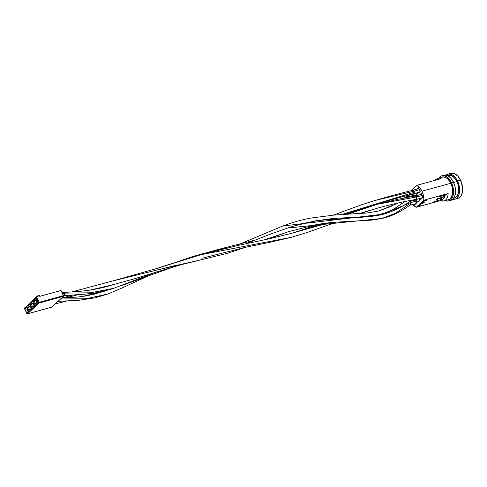 <?xml version="1.0" encoding="UTF-8"?>
<svg xmlns="http://www.w3.org/2000/svg" width="487" height="487" viewBox="0 0 487 487"><rect width="100%" height="100%" fill="white"/><g stroke="black" fill="none" stroke-linecap="round" stroke-linejoin="round"><path stroke-width="0.73" d="M63.572 295.749L63.797 295.682A1.796 1.065 -105.4 0 0 64.162 293.174L62.555 293.618L64.162 293.174A1.796 1.065 -105.4 0 0 62.841 292.224L61.995 292.456M63.7 295.706L64.345 295.104L64.387 293.831L63.809 292.632L62.561 292.383M360.264 213.61L378.064 207.973L358.791 213.714L378.064 207.973C391.804 204.26 404.508 201.399 416.166 199.39L416.835 196.87L416.921 198.733L415.861 199.372L416.702 199.274L417.073 198.264A1.796 1.065 74.6 0 1 416.422 199.439A1.796 1.065 74.6 0 1 416.001 199.42M422.205 195.433L416.854 196.906L422.205 195.433M415.198 196.121A1.796 1.065 74.6 0 1 415.466 195.975A1.796 1.065 74.6 0 1 415.983 196.036L415.186 196.133M410.943 203.956A1.796 1.065 74.6 0 1 410.285 205.118A1.796 1.065 74.6 0 1 410.06 205.137M416.075 201.107L410.724 202.586L416.075 201.107M408.824 202.142A1.796 1.065 74.6 0 1 409.33 201.655A1.796 1.065 74.6 0 1 409.865 201.721L408.788 202.233M409.75 205.045L410.571 204.954L410.943 203.943M413.311 195.397L407.96 196.876L413.311 195.397M405.969 196.711A1.796 1.065 74.6 0 1 406.572 195.944A1.796 1.065 74.6 0 1 407.412 196.224L407.99 196.937L407.102 197.533L407.99 196.937L407.199 196.127M407.54 196.352L406.292 196.103L405.914 197.113M413.122 193.656L413.938 193.564L414.315 192.554A1.796 1.065 74.6 0 1 413.658 193.729A1.796 1.065 74.6 0 1 413.262 193.716M419.441 189.723L414.096 191.196L419.441 189.723M412.386 190.46A1.796 1.065 74.6 0 1 412.702 190.265A1.796 1.065 74.6 0 1 413.226 190.326M413.238 190.332L412.16 190.843M412.331 192.785L341.454 214.609L375.812 204.163L413.457 193.662L414.078 191.16L374.826 200.541L414.078 191.16L412.909 190.332C402.14 192.834 389.442 196.237 374.826 200.541L362.231 204.534L333.37 215.108M227.423 247.853L193.266 256.357L227.423 247.853M105.058 291.025L83.07 296.37L105.058 291.025M109.246 285.79L111.59 285.072L109.246 285.79M324.22 219.789L326.46 219.12L324.22 219.789M413.493 193.656L414.236 192.852L414.315 191.908L413.719 190.63L412.866 190.344M239.141 244.322L282.929 225.968L379.61 214.597L282.929 225.968C292.431 222.407 301.593 219.789 310.414 218.121L334.313 215.041L367.216 212.989L378.588 211.011L398.567 202.896L378.588 211.011L390.866 206.5L396.448 203.359M58.056 301.35L79.332 300.236L95.288 297.776L107.627 294.075L85.882 298.793L60.65 298.951L85.882 298.793L107.627 294.075L120.91 288.493L148.225 275.922M415.624 196.054L416.835 196.87L376.981 204.339L416.835 196.87L415.728 196.03L407.339 197.491L397.319 199.414L376.981 204.339L347.712 214.304M336.809 221.969L307.656 232.311L291.342 237.309L201.198 254.634L291.342 237.309L270.029 242.264L245.326 247.329L202.02 258.256M111.736 285.029L89.523 290.179L111.736 285.029M322.717 223.509L290.441 233.62L329.596 222.632L290.441 233.62L267.412 239.19L238.161 245.43L201.198 254.634L156.114 268.684L112.783 280.944L178.205 264.764L112.783 280.944L71.96 291.89M343.877 218.31L346.105 217.622L343.877 218.31M415.259 196.267L414.967 196.638M408.721 203.523L408.958 204.175L395.414 213.276L381.851 218.486C394.464 215.735 404.015 209.258 410.358 204.93L410.705 202.555L380.895 214.877L410.705 202.555L409.244 201.862C400.058 208.192 390.604 212.533 380.895 214.877L370.309 216.593L319.813 220.349C308.813 222.017 298.117 224.562 287.732 227.995L381.851 218.486L287.732 227.995L271.362 233.79L245.478 243.902M288.748 231.587L264.234 239.896L288.748 231.587L317.427 224.361L332.055 222.382L372.415 220.063L381.851 218.486M64.296 294.988L64.217 293.125L90.71 292.79L113.873 288.249L90.71 292.79L64.217 293.125L64.454 294.525M157.958 269.822L202.714 259.394L157.958 269.822M63.377 292.291L64.217 293.125L63.006 292.31M409.944 205.082L410.791 204.418L410.839 202.872L409.92 201.734L409.129 201.947M448.777 200.954L450.798 200.394A13.058 7.768 -105.4 0 0 453.458 182.132A13.058 7.768 -105.4 0 0 443.858 175.223L441.831 175.783A13.058 7.768 74.6 0 1 451.437 182.686L453.458 182.132L451.437 182.686A13.058 7.768 74.6 0 1 448.777 200.954A13.058 7.768 74.6 0 1 445.167 200.595M438.915 177.938A13.058 7.768 74.6 0 1 441.831 175.783M457.847 198.453L459.929 197.278L461.019 195.951L462.407 192.195L462.577 187.477L460.544 180.178A13.058 7.768 -105.4 0 0 450.938 173.269L447.9 174.109A13.058 7.768 74.6 0 1 457.506 181.012L460.544 180.178L457.963 176.239L454.84 173.762L453.227 173.202L450.189 173.549M446.007 175.131A13.058 7.768 74.6 0 1 447.9 174.109M456.55 181.621L456.873 181.84M453.714 198.239L454.499 198.02A11.749 6.988 -105.4 0 0 456.891 181.584L453.628 182.485L456.891 181.584A11.749 6.988 -105.4 0 0 448.253 175.363L447.468 175.582M443.955 200.924A11.749 6.988 -105.4 0 0 448.156 193.509L423.873 200.212L423.489 195.658L421.986 191.208A11.749 6.988 74.6 0 1 423.873 200.212L416.239 207.279A11.749 6.988 74.6 0 1 412.799 204.424L416.239 207.279L417.743 206.865L416.239 207.279L423.873 200.212L448.156 193.509A11.749 6.988 74.6 0 1 443.876 200.948L448.43 199.694A11.749 6.988 -105.4 0 0 450.822 183.258L421.986 191.208L419.587 187.586L416.695 185.358L410.766 190.849L416.695 185.358L440.978 178.662L416.695 185.358A11.749 6.988 74.6 0 1 421.986 191.208L450.822 183.258A11.749 6.988 -105.4 0 0 442.178 177.037L437.624 178.297A11.749 6.988 74.6 0 1 440.978 178.662L440.546 178.814L440.978 178.662A11.749 6.988 -105.4 0 0 437.539 178.321M410.851 201.234A11.749 6.988 74.6 0 1 410.511 200.461L410.851 201.234M409.153 195.232A11.749 6.988 74.6 0 1 409.11 194.818L409.153 195.232M445.112 195.342L439.986 200.175L445.112 195.342L443.371 198.605L442.044 199.414L440.528 199.591A9.795 5.826 74.6 0 0 445.112 195.342L446.366 194.374L445.112 195.342M440.114 200.693L418.175 206.744L440.114 200.693M448.156 193.509L446.366 194.374L448.156 193.509M420.33 205.715L418.942 205.532L417.164 206.695L419.417 205.593L420.244 206.038L417.249 206.865L417.402 206.476L417.249 206.865L417.755 206.884L420.244 206.038L420.33 205.715L418.942 205.532L417.487 206.646L418.942 205.532L420.33 205.715M440.272 195.871L439.353 196.724L443.907 195.47L444.826 194.617L440.272 195.871L444.826 194.617L443.907 195.47L443.651 194.94L443.907 195.47L439.353 196.724L440.272 195.871M438.696 200.297L434.142 201.551L433.223 202.403L437.776 201.149L438.696 200.297L437.776 201.149L433.223 202.403L434.142 201.551L438.696 200.297M441.764 197.46L437.21 198.714L436.291 199.567L440.845 198.312L441.764 197.46L440.845 198.312L436.291 199.567L437.21 198.714L441.764 197.46M426.612 199.913L426.283 199.719L426.612 200.169L423.867 201.332L423.526 201.028L424.871 200.09L423.44 200.857L424.676 200.157L423.276 201.18M423.526 201.028L423.361 201.35L423.867 201.332L423.44 200.857L423.854 201.137M426.283 199.719L426.527 199.999L426.283 199.719L426.095 200.114L426.612 200.169L426.283 199.719L425.358 200.504M424.025 200.936L425.37 200.26L423.818 200.979M422.162 203.779L424.244 202.361L421.127 203.024L420.518 203.834L421.127 203.024L424.165 202.19L420.518 203.834L420.524 204.266L422.838 203.505L424.165 202.19L421.127 203.024L420.202 204.102M422.99 197.058L420.598 199.268L420.178 198.398L420.598 199.268L422.99 197.058L421.225 193.4L422.99 197.058M414.467 204.948L416.86 202.732L414.467 204.948L414.047 204.077L414.467 204.948M439.944 200.626L443.876 200.948A11.749 6.988 74.6 0 1 440.522 200.583M418.461 187.69L416.945 189.096L418.461 187.69L420.232 191.348L417.84 193.558L417.42 192.688L417.84 193.558L420.232 191.348L418.461 187.69M410.815 194.776L411.43 194.203L410.815 194.776M412.586 193.893L413.78 196.358L412.586 193.893M417.164 194.185L415.046 196.145L417.164 194.185L416.555 192.925L417.164 194.185M414.681 196.206L413.493 193.747L414.681 196.206M417.529 202.111L416.251 199.463L417.529 202.111L419.922 199.895L419.319 198.635L419.922 199.895L417.529 202.111M413.573 200.486L414.4 199.719L413.573 200.486M415.32 199.548L416.86 202.732L415.32 199.548M419.709 194.806L421.225 193.4L419.709 194.806M458.736 191.884L458.224 191.568M454.846 199.28L457.883 198.44A13.058 7.768 -105.4 0 0 460.544 180.178L457.506 181.012A13.058 7.768 74.6 0 1 454.846 199.28A13.058 7.768 74.6 0 1 452.691 199.372M445.855 175.271L448.618 173.969L451.808 174.602L454.925 177.073L456.313 178.893L458.468 183.349L459.539 188.317L459.612 190.752L458.821 195.074L456.897 198.112L455.595 199L452.557 199.341M454.468 198.032L456.343 196.973L457.323 195.78L458.571 192.402L458.724 188.152L457.756 183.684L455.82 179.673L453.202 176.732L450.311 175.308L447.577 175.612M438.69 178.272L441.082 176.057L442.549 175.643L444.12 175.716L447.334 177.298L448.856 178.747L451.437 182.686L453.08 187.489L453.543 192.426L452.752 196.748L451.912 198.459L450.822 199.786L448.058 201.094L444.868 200.461M448.393 199.707L450.274 198.647L451.254 197.454L452.502 194.076L452.654 189.827L451.686 185.358L449.744 181.347L447.133 178.406L444.235 176.982L441.508 177.286M450.761 200.407L452.849 199.232L454.773 196.188L455.564 191.872L455.108 186.935L453.458 182.132L450.877 178.193L447.76 175.716L444.57 175.083M437.521 200.62L437.776 201.149L437.521 200.62M440.589 197.783L440.845 198.312L440.589 197.783M423.44 200.857L423.787 201.155M425.315 200.869L426.612 200.169M426.168 200.102L425.303 200.674L426.253 200.273L426.009 199.944M426.253 200.273L425.535 200.656L425.334 200.291M423.867 200.942L424.755 200.474L424.11 201.107L425.535 200.656M423.867 201.332L424.962 200.802M425.419 200.461L424.11 201.107M422.138 203.499L423.635 202.695L422.704 202.957L423.635 202.695L422.655 203.45L422.052 203.329M420.725 203.883L422.351 203.049L421.304 203.341L420.975 203.98L421.949 203.426L421.261 203.883L420.677 203.968L421.304 203.341L422.351 203.049L420.64 203.712M421.785 203.7L420.713 204.223M422.174 203.408L423.258 202.799L422.381 203.548M418.613 206.336L419.709 206.038L419.124 205.861L418.613 206.336L419.709 206.038L419.124 205.861L418.613 206.336M419.368 205.934L418.911 206.062L419.368 205.934M51.61 307.127L63.499 296.309L39.112 303.036A0.524 0.402 -132.8 0 1 38.485 302.689L26.834 313.476L24.466 308.575L36.117 297.788L38.485 302.689L26.834 313.476A0.524 0.402 47.2 0 0 27.461 313.823L51.847 307.096L63.578 296.187L61.039 290.483L39.788 296.346L38.99 295.432A7.049 5.418 47.2 0 0 36.823 296.504A7.049 5.418 47.2 0 0 36.117 297.356A7.049 5.418 -132.8 0 1 36.817 296.51A7.049 5.418 -132.8 0 1 36.823 296.504M29.135 311.023L27.089 306.792L24.819 308.898L26.864 313.123L29.135 311.023L26.864 313.123L24.819 308.898L26.822 309.105L27.777 308.222L26.822 309.105L27.929 311.388L26.822 309.105L24.819 308.898L27.089 306.792L29.135 311.023M32.166 308.21L30.127 303.985L27.856 306.086L29.896 310.31L32.166 308.21L29.896 310.31L27.856 306.086L29.859 306.293L30.815 305.41L29.859 306.293L30.961 308.575L29.859 306.293L27.856 306.086L30.127 303.985L32.166 308.21M35.204 305.398L33.159 301.173L30.894 303.273L32.933 307.498L35.204 305.398L32.933 307.498L30.894 303.273L32.891 303.48L33.846 302.597L32.891 303.48L33.999 305.769L32.891 303.48L30.894 303.273L33.159 301.173L35.204 305.398M38.236 302.585L36.196 298.361L33.926 300.461L35.971 304.685L38.236 302.585L35.971 304.685L33.926 300.461L35.928 300.674L36.884 299.785L35.928 300.674L37.036 302.957L35.928 300.674L33.926 300.461L36.196 298.361L38.236 302.585M51.671 307.145A0.524 0.31 -105.4 0 0 51.847 307.096L27.461 313.823L26.834 313.476L24.466 308.143A7.049 5.418 -132.8 0 1 25.166 307.303A7.049 5.418 47.2 0 0 24.466 308.143L36.117 297.356L24.466 308.143A0.524 0.402 47.2 0 0 24.466 308.575L36.117 297.788A0.524 0.402 -132.8 0 1 36.117 297.356A0.524 0.402 47.2 0 0 36.117 297.788L38.485 302.689L39.112 303.036L27.461 313.823L39.112 303.036L63.499 296.309A0.524 0.31 -105.4 0 0 63.523 295.621L61.039 290.483L39.788 296.346L39.459 295.658L37.907 296.285L36.769 297.447L39.137 302.348L63.523 295.621L39.137 302.348A0.524 0.31 74.6 0 1 39.112 303.036L39.137 302.348L38.485 302.689L39.137 302.348L36.769 297.447L36.117 297.788L36.769 297.447L36.117 297.356A0.524 0.329 32.2 0 1 36.769 297.447A6.526 5.016 -132.8 0 1 39.459 295.658L39.228 295.402M28.885 310.505L26.864 313.123L28.885 310.505M31.917 307.693L29.896 310.31L31.917 307.693M34.954 304.88L32.933 307.498L34.954 304.88M37.986 302.068L35.971 304.685L37.986 302.068M27.382 313.872L26.834 313.476L27.461 313.823A0.524 0.31 74.6 0 1 27.382 313.872L51.768 307.145M26.834 313.476L27.461 313.823M24.466 308.143L24.466 308.143A0.524 0.329 32.2 0 0 24.429 308.192L26.773 313.591M418.71 192.17L419.228 192.45M414.735 200.163L415.332 199.585M420.847 194.49L421.468 193.905M28.313 309.324L27.187 309.635L27.996 311.321L27.132 309.391L27.254 308.703L28.076 308.831L27.199 309.208L28.13 308.953L27.199 309.208L27.187 309.635L28.313 309.324M28.039 308.758L27.388 308.581L28.039 308.758M31.345 306.506L30.237 306.81L31.052 308.496L30.188 306.567L30.31 305.879L31.107 306.013L30.255 306.378L31.162 306.128L30.255 306.378L30.237 306.81L31.345 306.506M31.071 305.933L30.444 305.751L31.071 305.933M34.376 303.681L33.293 303.979L34.108 305.666L33.238 303.736L33.366 303.048L34.133 303.188L33.305 303.553L34.193 303.31L33.305 303.553L33.293 303.979L34.376 303.681M34.096 303.115L33.5 302.926L34.096 303.115M37.402 300.863L36.348 301.155L37.158 302.835L36.294 300.911L36.415 300.217L37.164 300.369L36.361 300.723L37.225 300.485L36.361 300.723L36.348 301.155L37.402 300.863M37.128 300.29L36.549 300.095L37.128 300.29M422.113 197.868L416.422 199.439M415.478 195.975L421.645 194.27M410.304 205.112L415.983 203.548M415.514 199.95L409.348 201.648M412.751 194.24L406.584 195.938M419.356 192.158L413.658 193.729M412.714 190.259L418.881 188.56M319.253 220.167L317.92 220.629M256.247 239.768L222.449 248.34L193.266 256.357L176.136 262.189M110.878 285.26L108.704 285.948M104.845 291.098L91.952 294.745M66.92 300.954L55.274 303.925M375.812 204.163L344.979 214.432M334.167 218.304L332.158 219.047M318.595 224.16L294.465 232.512M175.807 266.072L122 285.431M111.34 289.047L107.688 290.215M77.701 294.757L66.092 297.788M296.431 225.378L315.253 220.867L334.417 218.286L362.127 217.068L375.386 215.528L384.736 213.099L394.074 208.886L404.746 201.606M172.428 267.241L186.801 263.175M404.155 198.075L406.511 196.298M106.476 290.514L94.417 294.166L85.481 295.993L77.603 297.052L62.513 297.898M337.795 218.03L335.774 218.791M111.633 285.059L97.863 288.681M72.545 295.104L61.453 298.202M113.696 284.511L133.395 279.094L185.76 263.096M347.438 218.121L349.094 217.531M288.517 231.666L267.777 239.105M246.063 247.165L226.741 253.49L177.177 265.665M175.454 262.414L154.288 269.238M156.577 271.904L113.873 288.249L96.164 292.748L85.493 294.13L63.462 295.652M112.807 284.688C102.787 288.298 83.612 292.042 63.2 292.273M437.624 178.297L434.532 180.44M39.088 295.378L36.817 296.51L24.429 308.186"/></g></svg>
